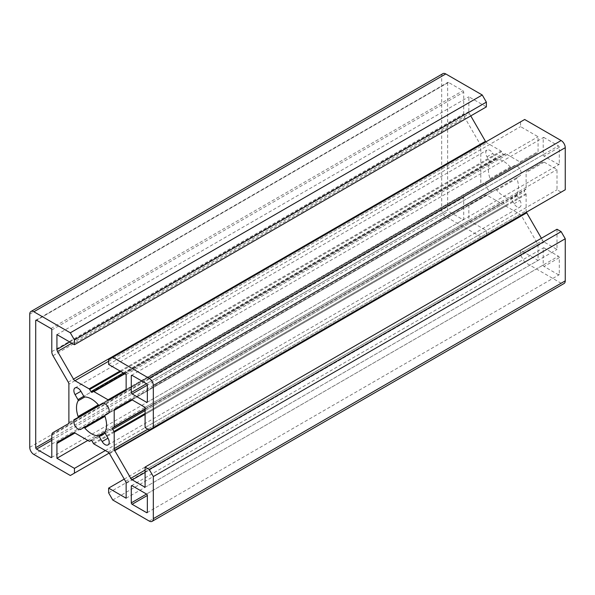 <?xml version="1.0" encoding="UTF-8"?>
<svg xmlns="http://www.w3.org/2000/svg" width="595" height="595" viewBox="0 0 595 595"><rect width="100%" height="100%" fill="white"/><g stroke="black" fill="none" stroke-linecap="round" stroke-linejoin="round"><path stroke-width="0.45" stroke-dasharray="2.98 2.23" d="M107.992 413.637L519.918 175.815A5.824 3.362 -120 0 0 520.811 171.144A5.824 3.362 -120 0 0 517.003 166.012A5.824 3.362 -120 0 0 514.095 165.722L511.202 167.396A1.168 0.669 60 0 1 510.25 167.017A21.264 12.279 -120 0 0 503.459 161.23A21.264 12.279 -120 0 0 496.676 159.177A1.168 0.669 60 0 1 495.717 158.448L492.831 153.451A5.824 3.362 -120 0 0 489.916 150.371A5.824 3.362 -120 0 0 487.007 150.081A5.824 3.362 -120 0 0 487.007 156.812L489.893 161.818A1.168 0.669 60 0 1 490.049 163.008A21.264 12.279 -120 0 0 490.049 178.679A1.168 0.669 60 0 1 489.893 179.697L487.007 181.363A5.824 3.362 -120 0 0 487.007 188.094A5.824 3.362 -120 0 0 492.831 191.456L495.717 189.783A1.168 0.669 60 0 1 496.304 189.842A1.168 0.669 60 0 1 496.676 190.162A21.264 12.279 -120 0 0 510.25 198.001A1.168 0.669 60 0 1 510.622 198.113A1.168 0.669 60 0 1 511.202 198.73L514.095 203.728A5.824 3.362 -120 0 0 519.918 207.097A5.824 3.362 -120 0 0 519.918 200.366L517.033 195.361A1.168 0.669 60 0 1 516.877 194.171A21.264 12.279 -120 0 0 516.877 178.493A1.168 0.669 60 0 1 517.033 177.481L519.918 175.815M105.107 415.303L495.717 189.783M73.542 432.855L485.446 195.048A2.916 1.681 60 0 1 486.903 195.19L501.064 203.364A1.168 0.669 -120 0 0 501.645 203.423L502.879 202.709A1.168 0.669 60 0 1 503.459 202.769A1.168 0.669 60 0 1 504.047 203.378L505.281 205.52A1.168 0.669 -120 0 0 505.862 206.138L520.023 214.312A2.916 1.681 60 0 1 521.48 215.851L537.463 243.534A2.916 1.681 60 0 1 538.066 245.557L538.066 260.402L520.558 250.294L520.558 255.047L524.678 262.187L561.13 283.235A5.824 3.362 -120 0 0 564.045 283.517M557.009 229.246L557.009 249.461L544.157 242.039A2.916 1.681 60 0 1 542.699 240.506L541.405 238.253M145.091 487.283L557.009 249.461M526.411 212.192A2.916 1.681 60 0 1 526.114 210.794L526.114 194.439A1.168 0.669 -120 0 0 525.876 193.628L524.641 191.486A1.168 0.669 60 0 1 524.641 190.147L525.876 189.433A1.168 0.669 -120 0 0 526.114 188.898L526.114 172.55A2.916 1.681 60 0 1 526.724 171.211L542.699 161.989A2.916 1.681 60 0 1 544.157 162.13L557.009 169.553L557.009 189.768L561.13 192.148L565.25 189.768M145.091 409.278L524.641 190.147M542.699 161.989L526.724 171.211M145.091 407.374L557.009 169.553M145.091 427.589L557.009 189.768M149.211 429.969L561.13 192.148M524.678 119.491L520.558 121.871L520.558 126.623L538.066 136.731L538.066 151.569A2.916 1.681 60 0 1 537.463 152.908L521.48 162.13A2.916 1.681 60 0 1 520.023 161.989L505.862 153.815A1.168 0.669 -120 0 0 505.281 153.755L504.047 154.469A1.168 0.669 60 0 1 502.879 153.8L501.645 151.658A1.168 0.669 -120 0 0 501.064 151.041L486.903 142.867A2.916 1.681 60 0 1 485.84 141.915M108.632 359.692L520.558 121.871M108.632 364.445L520.558 126.623M126.14 374.553L538.066 136.731M125.538 390.729L537.463 152.908M109.554 399.952L521.48 162.13M124.496 373.601L505.281 153.755M92.121 392.291L504.047 154.469M470.764 115.899L469.462 113.645A2.916 1.681 60 0 1 468.86 111.622L468.86 96.777L486.368 106.884M56.934 334.598L468.86 96.777M442.881 73.661A5.824 3.362 -120 0 0 441.676 76.324L441.676 209.507A5.824 3.362 -120 0 0 445.789 216.639L482.248 237.688L486.368 235.308L486.368 230.555L468.86 220.447L468.86 205.602A2.916 1.681 60 0 1 469.462 204.271M70.322 475.509L482.248 237.688M109.16 453.085L486.368 235.308M105.337 450.541L486.368 230.555M87.829 440.434L468.86 220.447M73.52 432.87L485.446 195.048M90.953 440.531L501.645 203.423M126.14 498.223L538.066 260.402M124.236 479.101L520.558 250.294M108.632 492.868L520.558 255.047M112.752 500.008L524.678 262.187M543.213 265.035A1.168 0.669 -120 0 0 544.038 266.463L558.452 274.786A1.168 0.669 -120 0 0 559.032 274.845A1.168 0.669 -120 0 0 559.278 274.31L559.278 257.665A1.168 0.669 -120 0 0 558.452 256.237L544.038 247.914A1.168 0.669 -120 0 0 543.451 247.855A1.168 0.669 -120 0 0 543.213 248.39L543.213 265.035L146.534 494.058L558.452 256.237M80.905 429.278L492.831 191.456M511.202 167.396L487.007 181.363M102.169 403.544L514.095 165.722L102.169 403.544M543.213 154.685A1.168 0.669 -120 0 0 544.038 156.113L558.452 164.436A1.168 0.669 -120 0 0 559.032 164.495A1.168 0.669 -120 0 0 559.278 163.96L559.278 147.315A1.168 0.669 -120 0 0 558.452 145.887L544.038 137.564A1.168 0.669 -120 0 0 543.451 137.505A1.168 0.669 -120 0 0 543.213 138.04L543.213 154.685L146.534 383.708L558.452 145.887M480.805 146.385A2.916 1.681 -120 0 0 480.202 144.354L464.918 117.884A5.824 3.362 60 0 1 463.713 113.823L463.713 92.143A1.168 0.669 -120 0 0 462.888 90.715L448.466 82.393A1.168 0.669 -120 0 0 447.886 82.333A1.168 0.669 -120 0 0 447.648 82.869L447.648 209.864A1.168 0.669 -120 0 0 448.466 211.292L462.888 219.614A1.168 0.669 -120 0 0 463.468 219.674A1.168 0.669 -120 0 0 463.713 219.138L463.713 197.458A5.824 3.362 60 0 1 464.918 194.788L480.202 185.967A2.916 1.681 -120 0 0 480.805 184.629L480.805 146.385L68.886 384.206M68.276 423.789L480.202 185.967M52.992 432.61L464.918 194.788L52.992 432.61M490.049 178.679L510.25 167.017M487.007 156.812L492.831 153.451M516.877 194.171L510.25 198.001M92.121 441.2L504.047 203.378M145.091 472.445L544.157 242.039M145.091 470.065L542.699 240.506M147.85 429.181L526.114 210.794M145.091 414.425L526.114 194.439M145.091 413.473L525.876 193.628M145.091 410.624L524.641 191.486M145.091 408.884L526.114 188.898M544.157 162.13L526.114 172.55M520.023 161.989L538.066 151.569M124.831 373.801L505.862 153.815M123.329 372.931L502.879 153.8M120.859 371.503L501.645 151.658M120.034 371.027L501.064 151.041M108.632 361.262L486.903 142.867M71.846 343.211L469.462 113.645M69.786 342.021L468.86 111.622M29.75 314.145L441.676 76.324M29.75 447.328L441.676 209.507M33.87 454.461L445.789 216.639M486.903 195.19L468.86 205.602M89.138 441.185L501.064 203.364M93.356 443.342L505.281 205.52M93.936 443.959L505.862 206.138M108.097 452.133L520.023 214.312M109.554 453.673L521.48 215.851M125.538 481.355L537.463 243.534M126.14 483.378L538.066 245.557M149.211 521.056L561.13 283.235M559.278 257.665L544.038 266.463M544.038 247.914L543.213 248.39M558.452 274.786L559.278 274.31M517.033 195.361L511.202 198.73M516.877 178.493L496.676 190.162M496.676 159.177L490.049 163.008M495.717 158.448L83.798 396.27L489.893 161.818M514.095 203.728L519.918 200.366M559.278 147.315L544.038 156.113M544.038 137.564L543.213 138.04M558.452 164.436L559.278 163.96M68.276 382.176L480.202 144.354M68.886 422.45L480.805 184.629M51.787 435.28L463.713 197.458M462.888 219.614L463.713 219.138M51.787 440.315L448.466 211.292M51.787 438.411L447.648 209.864M448.466 82.393L36.548 320.214L447.648 82.869M50.962 328.537L462.888 90.715M51.787 329.965L463.713 92.143M51.787 351.645L463.713 113.823M52.992 355.706L464.918 117.884M131.532 485.676L543.451 247.855M147.114 512.667L559.032 274.845M75.082 387.903L487.007 150.081M107.992 444.919L519.918 207.097M131.532 375.326L543.451 137.505M147.114 402.317L559.032 164.495M51.549 457.495L463.468 219.674M35.968 320.155L447.886 82.333"/><path stroke-width="0.89" d="M107.992 413.637A5.824 3.362 -120 0 0 108.885 408.966A5.824 3.362 -120 0 0 105.084 403.834A5.824 3.362 -120 0 0 102.169 403.544L75.082 419.185A5.824 3.362 -120 0 0 75.082 425.916A5.824 3.362 -120 0 0 80.905 429.278L83.798 427.604A1.168 0.669 60 0 1 84.378 427.664A1.168 0.669 60 0 1 84.75 427.984A21.264 12.279 -120 0 0 98.324 435.823A1.168 0.669 60 0 1 98.696 435.934A1.168 0.669 60 0 1 99.283 436.552L102.169 441.549A5.824 3.362 -120 0 0 107.992 444.919A5.824 3.362 -120 0 0 107.992 438.188L105.107 433.182A1.168 0.669 60 0 1 104.951 431.992A21.264 12.279 -120 0 0 104.951 416.322A1.168 0.669 60 0 1 105.107 415.303L107.992 413.637M99.283 405.217A1.168 0.669 60 0 1 98.324 404.838A21.264 12.279 -120 0 0 91.541 399.052A21.264 12.279 -120 0 0 84.75 396.999A1.168 0.669 60 0 1 83.798 396.27L80.905 391.272A5.824 3.362 -120 0 0 77.997 388.193A5.824 3.362 -120 0 0 75.082 387.903A5.824 3.362 -120 0 0 75.082 394.634L77.967 399.639A1.168 0.669 60 0 1 78.124 400.829A21.264 12.279 -120 0 0 78.124 416.507A1.168 0.669 60 0 1 77.967 417.519L75.082 419.185M83.798 427.604L105.092 415.31M108.632 488.116L108.632 492.868L112.752 500.008L149.211 521.056A5.824 3.362 -120 0 0 152.119 521.339A5.824 3.362 -120 0 0 153.324 518.676L153.324 476.58L149.211 469.448L145.091 467.068L145.091 487.283L132.239 479.86A2.916 1.681 60 0 1 130.781 478.328L114.798 450.646A2.916 1.681 60 0 1 114.195 448.615L114.195 432.26A1.168 0.669 -120 0 0 113.95 431.449L112.715 429.307A1.168 0.669 60 0 1 112.715 427.969L113.95 427.255A1.168 0.669 -120 0 0 114.195 426.719L114.195 410.372A2.916 1.681 60 0 1 114.798 409.033L130.796 399.795A2.916 1.681 60 0 1 132.239 399.952L145.091 407.374L145.091 427.589L149.211 429.969L153.324 427.589L153.324 385.493A5.824 3.362 -120 0 0 149.211 378.361L112.752 357.312L108.632 359.692L108.632 364.445L126.14 374.553L126.14 389.398A2.916 1.681 60 0 1 125.538 390.729L109.554 399.952A2.916 1.681 60 0 1 108.097 399.81L93.936 391.636A1.168 0.669 -120 0 0 93.356 391.577L92.121 392.291A1.168 0.669 60 0 1 90.953 391.622L89.719 389.48A1.168 0.669 -120 0 0 89.138 388.862L74.977 380.688A2.916 1.681 60 0 1 73.52 379.149L57.537 351.466A2.916 1.681 60 0 1 56.934 349.443L56.934 334.598L74.442 344.706L74.442 339.953L70.322 332.813L33.87 311.765A5.824 3.362 -120 0 0 30.955 311.483A5.824 3.362 -120 0 0 29.75 314.145L29.75 447.328A5.824 3.362 -120 0 0 33.87 454.461L70.322 475.509L74.442 473.129L74.442 468.377L56.934 458.269L56.934 443.431A2.916 1.681 60 0 1 57.537 442.092L73.52 432.87A2.916 1.681 60 0 1 74.977 433.011L89.138 441.185A1.168 0.669 -120 0 0 89.719 441.245L90.961 440.531A1.168 0.669 60 0 1 91.541 440.59A1.168 0.669 60 0 1 92.121 441.2L93.356 443.342A1.168 0.669 -120 0 0 93.936 443.959L108.097 452.133A2.916 1.681 60 0 1 109.554 453.673L125.538 481.355A2.916 1.681 60 0 1 126.14 483.378L126.14 498.223L108.632 488.116L124.236 479.101M152.119 521.339L564.045 283.517A5.824 3.362 -120 0 0 565.25 280.855L565.25 238.759L561.13 231.626L557.009 229.246L145.091 467.068M153.324 476.58L565.25 238.759M149.211 469.448L561.13 231.626M541.405 238.253L526.724 212.824A2.916 1.681 60 0 1 526.411 212.192M112.715 427.969L145.091 409.278M114.798 409.033L130.781 399.81M153.324 427.589L565.25 189.768L565.25 147.672A5.824 3.362 -120 0 0 561.13 140.539L524.678 119.491L112.752 357.312M93.356 391.577L124.496 373.601M485.84 141.915A2.916 1.681 60 0 1 485.446 141.327L470.764 115.899M74.442 344.706L486.368 106.884L486.368 102.132L482.248 94.992L445.789 73.944A5.824 3.362 -120 0 0 442.881 73.661L30.955 311.483M74.442 339.953L486.368 102.132M70.322 332.813L482.248 94.992M74.442 473.129L109.16 453.085M74.442 468.377L105.337 450.541M56.934 458.269L87.829 440.434M57.537 442.092L73.542 432.855M89.719 441.245L90.953 440.531M131.287 502.857A1.168 0.669 -120 0 0 132.112 504.285L146.534 512.607A1.168 0.669 -120 0 0 147.114 512.667A1.168 0.669 -120 0 0 147.352 512.131L147.352 495.486A1.168 0.669 -120 0 0 146.534 494.058L132.112 485.736A1.168 0.669 -120 0 0 131.532 485.676A1.168 0.669 -120 0 0 131.287 486.212L131.287 502.857L146.534 494.058M77.967 417.519L102.199 403.529L77.967 417.519M131.287 392.507A1.168 0.669 -120 0 0 132.112 393.935L146.534 402.257A1.168 0.669 -120 0 0 147.114 402.317A1.168 0.669 -120 0 0 147.352 401.781L147.352 385.136A1.168 0.669 -120 0 0 146.534 383.708L132.112 375.386A1.168 0.669 -120 0 0 131.532 375.326A1.168 0.669 -120 0 0 131.287 375.862L131.287 392.507L146.534 383.708M68.886 384.206A2.916 1.681 -120 0 0 68.276 382.176L52.992 355.706A5.824 3.362 60 0 1 51.787 351.645L51.787 329.965A1.168 0.669 -120 0 0 50.962 328.537L36.548 320.214A1.168 0.669 -120 0 0 35.968 320.155A1.168 0.669 -120 0 0 35.722 320.69L35.722 447.685A1.168 0.669 -120 0 0 36.548 449.113L50.962 457.436A1.168 0.669 -120 0 0 51.549 457.495A1.168 0.669 -120 0 0 51.787 456.96L51.787 435.28A5.824 3.362 60 0 1 52.992 432.61L68.276 423.789A2.916 1.681 -120 0 0 68.886 422.45L68.886 384.206M98.324 435.823L104.951 431.992M153.324 518.676L565.25 280.855M132.239 479.86L145.091 472.445M130.781 478.328L145.091 470.065M114.798 450.646L526.724 212.824M114.195 448.615L147.85 429.181M114.195 432.26L145.091 414.425M113.95 431.449L145.091 413.473M112.715 429.307L145.091 410.624M114.195 426.719L145.091 408.884M114.195 410.372L132.239 399.952M153.324 385.493L565.25 147.672M149.211 378.361L561.13 140.539M108.097 399.81L126.14 389.398M93.936 391.636L124.831 373.801M90.953 391.622L123.329 372.931M89.719 389.48L120.859 371.503M89.138 388.862L120.034 371.027M74.977 380.688L108.632 361.262M73.52 379.149L485.446 141.327M57.537 351.466L71.846 343.211M56.934 349.443L69.786 342.021M33.87 311.765L445.789 73.944M56.934 443.431L74.977 433.011M132.112 504.285L147.352 495.486M131.287 486.212L132.112 485.736M146.534 512.607L147.352 512.131M99.283 436.552L105.107 433.182M84.75 427.984L104.951 416.322M78.124 416.507L98.324 404.838M78.124 400.829L84.75 396.999M77.967 399.639L83.798 396.27M75.082 394.634L80.905 391.272M102.169 441.549L107.992 438.188M132.112 393.935L147.352 385.136M131.287 375.862L132.112 375.386M146.534 402.257L147.352 401.781M50.962 457.436L51.787 456.96M36.548 449.113L51.787 440.315M35.722 447.685L51.787 438.411M35.722 320.69L36.548 320.214"/></g></svg>
